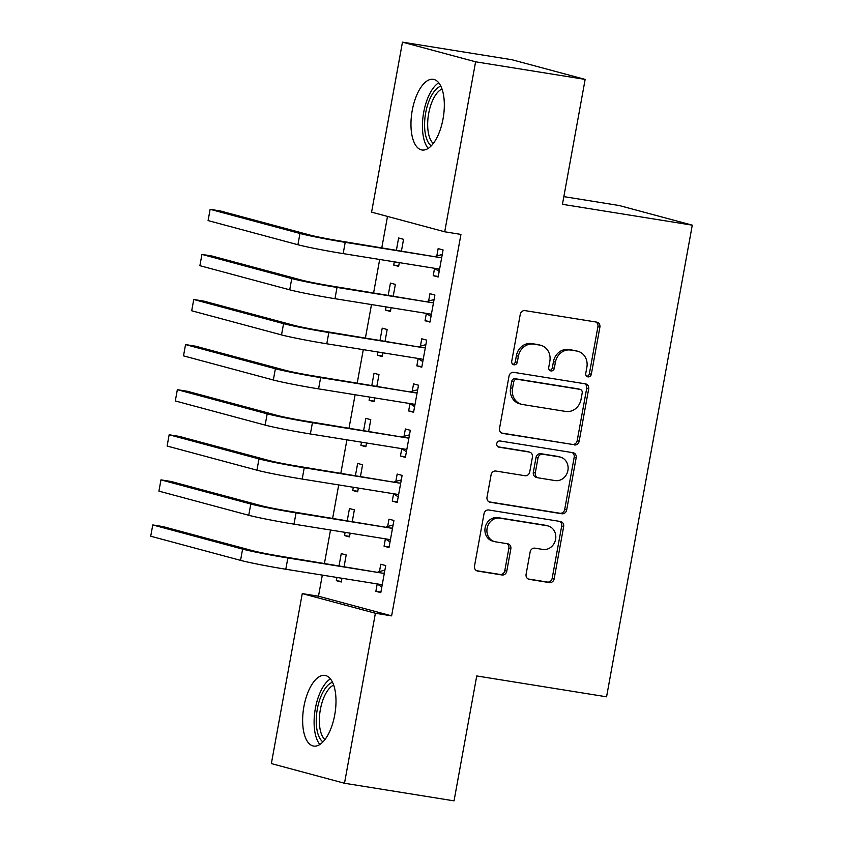 <?xml version="1.0" encoding="UTF-8"?>
<svg xmlns="http://www.w3.org/2000/svg" width="843" height="843" viewBox="0 0 843 843"><rect width="100%" height="100%" fill="white"/><g stroke="black" fill="none" stroke-linecap="round" stroke-linejoin="round"><path stroke-width="1.26" d="M587.992 376.874A3.151 2.824 105 0 0 591.343 374.218L599.889 327.2A4.5 4.025 105 0 0 596.718 322.131L525.031 310.614A4.5 4.025 105 0 0 520.247 314.397L511.701 361.426A3.151 2.824 105 0 0 517.275 362.321L518.382 356.231A14.405 12.898 105 0 1 533.693 344.123L539.668 345.082A14.405 12.898 105 0 1 540.837 345.324A14.405 12.898 105 0 1 549.836 361.289L548.73 367.379A3.151 2.824 105 0 0 554.315 368.275L555.421 362.184A14.405 12.898 105 0 1 570.732 350.066L576.707 351.025A14.405 12.898 105 0 1 577.876 351.278A14.405 12.898 105 0 1 586.876 367.242L585.769 373.323A3.151 2.824 105 0 0 587.992 376.874M586.812 376.347A3.151 2.824 105 0 0 589.373 373.691L597.919 326.662A4.5 4.025 105 0 0 595.906 322.005M512.734 364.439A3.151 2.824 105 0 0 515.294 361.784L516.401 355.704L518.382 356.231M549.773 370.393A3.151 2.824 105 0 0 552.334 367.738L553.44 361.658L555.421 362.184M303.901 706.603A35.775 15.891 99.1 0 1 324.998 675.422A35.775 15.891 99.1 0 1 334.734 714.885A35.775 15.891 99.1 0 1 313.649 746.066A35.775 15.891 99.1 0 1 303.901 706.603M412.227 110.507A35.775 15.891 99.1 0 1 433.323 79.326A35.775 15.891 99.1 0 1 443.06 118.8A35.775 15.891 99.1 0 1 421.974 149.98A35.775 15.891 99.1 0 1 412.227 110.507M526.095 574.294A4.5 4.025 105 0 0 529.267 579.362L549.383 582.597A4.5 4.025 105 0 0 554.167 578.804L563.661 526.58A4.5 4.025 105 0 0 560.479 521.511L488.792 509.994A4.5 4.025 105 0 0 484.008 513.787L474.514 566.011A4.5 4.025 105 0 0 477.696 571.08L501.985 574.979A4.5 4.025 105 0 0 506.78 571.196L510.837 548.846A4.5 4.025 105 0 0 507.655 543.777L495.61 541.838A12.044 10.78 105 0 1 494.641 541.627A12.044 10.78 105 0 1 487.222 527.75A12.044 10.78 105 0 1 499.92 518.16L547.107 525.747A12.044 10.78 105 0 1 548.087 525.958A12.044 10.78 105 0 1 555.495 539.847A12.044 10.78 105 0 1 542.808 549.425L534.936 548.161A4.5 4.025 105 0 0 530.152 551.944L526.095 574.294M322.321 575.105L318.485 596.212L391.616 615.864L460.942 234.407L444.714 231.793L371.584 212.141L402.469 42.15L475.6 61.802L444.714 231.793M391.616 615.864L375.388 613.261L344.492 783.252L271.362 763.589L302.258 593.598L375.388 613.261M402.469 42.15L512.017 59.748L585.147 79.411L562.45 204.312L692.282 225.165L606.57 696.813L476.738 675.949L454.04 800.85L344.492 783.252M585.147 79.411L475.6 61.802M574.399 444.946A4.5 4.025 105 0 0 579.183 441.163L588.667 388.939A4.5 4.025 105 0 0 585.495 383.871L513.808 372.353A4.5 4.025 105 0 0 509.024 376.136L499.53 428.37A4.5 4.025 105 0 0 502.713 433.428L572.418 444.419A4.5 4.025 105 0 0 577.202 440.636L586.696 388.402A4.5 4.025 105 0 0 584.684 383.744M576.169 457.76L566.675 509.983A4.5 4.025 105 0 1 561.891 513.766L490.204 502.249A4.5 4.025 105 0 1 487.022 497.191L491.09 474.841A4.5 4.025 105 0 1 495.874 471.047L524.947 475.726A4.5 4.025 105 0 0 529.731 471.932L532.428 457.106A4.5 4.025 105 0 0 529.246 452.048L498.982 447.18A3.151 2.824 105 0 1 500.11 440.984L572.987 452.691A4.5 4.025 105 0 1 576.169 457.76L574.188 457.233L564.694 509.457L566.675 509.983M692.282 225.165L619.152 205.513L563.841 196.619M385.388 538.888L384.06 546.211L389.002 547.539L393.923 520.479L388.981 519.151L387.654 526.475M352.3 521.385L354.387 509.857L349.455 508.529L347.263 520.574M345.114 532.365L344.534 535.579L349.571 536.39M350.151 533.176L349.476 536.907L344.534 535.579M401.784 448.708L400.446 456.031L405.388 457.359L410.309 430.299L405.367 428.971L404.039 436.295M368.686 431.205L370.783 419.677L365.841 418.349L363.649 430.394M361.51 442.185L360.92 445.399L365.957 446.21M366.547 442.996L365.862 446.727L360.92 445.399M418.17 358.528L416.842 365.851L421.785 367.179L426.695 340.119L421.753 338.791L420.425 346.115M385.072 341.025L387.169 329.497L382.227 328.169L380.035 340.214M377.896 352.005L377.306 355.219L382.343 356.031M382.933 352.817L382.248 356.547L377.306 355.219M434.556 268.348L433.228 275.672L438.17 276.999L443.081 249.939L438.149 248.611L436.811 255.935M401.458 250.845L403.555 239.317L398.613 237.989L396.431 250.034M394.282 261.825L393.702 265.039L398.739 265.851M399.319 262.637L398.644 266.367L393.702 265.039M387.506 216.419L381.826 247.684M379.677 259.475L373.628 292.774M371.489 304.565L365.44 337.864M363.291 349.655L357.242 382.954M355.103 394.745L349.044 428.044M346.905 439.835L340.857 473.134M338.707 484.925L332.658 518.224M330.519 530.015L324.46 563.314M393.27 295.935L395.367 284.407L390.425 283.079L388.233 295.124M386.094 306.915L385.504 310.129L390.541 310.941M391.12 307.727L390.446 311.457L385.504 310.129M426.368 313.438L425.03 320.761L429.972 322.089L434.893 295.029L429.951 293.701L428.623 301.025M376.884 386.115L378.971 374.587L374.029 373.259L371.847 385.304M369.698 397.095L369.118 400.309L374.155 401.12M374.735 397.907L374.06 401.637L369.118 400.309M409.972 403.618L408.644 410.941L413.586 412.269L418.507 385.209L413.565 383.881L412.227 391.205M360.488 476.295L362.585 464.767L357.643 463.439L355.451 475.484M353.312 487.275L352.732 490.489L357.759 491.3M358.349 488.086L357.664 491.817L352.732 490.489M393.586 493.798L392.258 501.121L397.201 502.449L402.111 475.389L397.169 474.061L395.841 481.385M344.102 566.475L346.199 554.947L341.257 553.619L339.065 565.664M336.926 577.455L336.336 580.669L341.373 581.48M341.963 578.266L341.278 581.997L336.336 580.669M377.2 583.978L375.873 591.301L380.804 592.629L385.725 565.569L380.783 564.241L379.455 571.565M318.485 596.212L302.258 593.598M433.228 275.672L438.265 276.472M425.03 320.761L430.067 321.562M416.842 365.851L421.879 366.652M408.644 410.941L413.681 411.742M400.446 456.031L405.483 456.832M392.258 501.121L397.295 501.922M384.06 546.211L389.097 547.012M375.873 591.301L380.899 592.113M577.876 351.278L575.895 350.751A14.405 12.898 105 0 0 574.726 350.498L576.707 351.025M553.44 361.658A14.405 12.898 105 0 1 568.762 349.539L574.726 350.498M540.837 345.324L538.856 344.798A14.405 12.898 105 0 0 537.697 344.545L539.668 345.082M516.401 355.704A14.405 12.898 105 0 1 531.722 343.586L537.697 344.545M501.543 433.028L572.418 444.419M582.207 392.912A3.151 2.824 105 0 0 579.984 389.361L517.065 379.255A3.151 2.824 105 0 0 513.714 381.9L512.544 388.317A14.405 12.898 105 0 0 521.554 404.282A14.405 12.898 105 0 0 522.723 404.535L565.727 411.447A14.405 12.898 105 0 0 581.048 399.329L582.207 392.912M578.509 388.971A3.151 2.824 105 0 0 578.013 388.834L579.984 389.361M521.554 404.282L519.573 403.755A14.405 12.898 105 0 1 510.573 387.791L511.743 381.373A3.151 2.824 105 0 1 515.094 378.718L578.013 388.834M489.035 501.848L559.91 513.239A4.5 4.025 105 0 0 564.694 509.457M529.615 452.122L527.634 451.595A4.5 4.025 105 0 0 527.275 451.511L498.013 446.811M555.115 480.573A12.044 10.78 105 0 0 567.803 470.984A12.044 10.78 105 0 0 560.395 457.096A12.044 10.78 105 0 0 559.415 456.895L542.787 454.219A4.5 4.025 105 0 0 538.003 458.002L535.305 472.828A4.5 4.025 105 0 0 538.487 477.897L555.115 480.573M560.395 457.096L558.414 456.569A12.044 10.78 105 0 0 557.444 456.358L559.415 456.895M538.119 477.823L536.148 477.286A4.5 4.025 105 0 1 533.334 472.301L536.022 457.475A4.5 4.025 105 0 1 540.816 453.692L557.444 456.358M574.188 457.233A4.5 4.025 105 0 0 572.176 452.565M548.087 525.958L546.106 525.421A12.044 10.78 105 0 0 545.126 525.21L547.107 525.747M494.641 541.627L492.66 541.101A12.044 10.78 105 0 1 485.241 527.212A12.044 10.78 105 0 1 497.939 517.634L545.126 525.21M476.527 570.679L500.015 574.452A4.5 4.025 105 0 0 504.799 570.658L508.866 548.308A4.5 4.025 105 0 0 506.854 543.651M528.097 578.962L547.402 582.06A4.5 4.025 105 0 0 552.186 578.277L561.68 526.053A4.5 4.025 105 0 0 559.668 521.385M441.753 257.263L440.383 257.631L340.277 241.014A22.93 0.948 -169.7 0 1 310.108 235.092L220.276 210.95L210.128 209.317L299.96 233.469A34.405 1.423 10.3 0 0 345.209 242.341L440.383 257.631M210.128 209.317L208.084 220.592L297.916 244.733A34.405 1.423 10.3 0 0 343.164 253.606L438.328 268.896L439.498 269.676M435.441 256.304L442.259 254.481M439.182 271.414L434.451 268.274M433.565 302.352L432.185 302.721L332.079 286.104A22.93 0.948 -169.7 0 1 301.91 280.182L212.078 256.04L201.941 254.407L291.762 278.559A34.405 1.423 10.3 0 0 337.021 287.431L432.185 302.721M201.941 254.407L199.886 265.682L289.718 289.823A34.405 1.423 10.3 0 0 334.966 298.696L430.141 313.986L431.3 314.766M427.243 301.394L434.071 299.571M430.984 316.504L426.252 313.364M425.367 347.442L423.987 347.811L323.881 331.194A22.93 0.948 -169.7 0 1 293.712 325.272L203.89 301.13L193.742 299.497L283.575 323.649A34.405 1.423 10.3 0 0 328.823 332.521L423.987 347.811M193.742 299.497L191.698 310.772L281.52 334.913A34.405 1.423 10.3 0 0 326.778 343.786L421.943 359.076L423.112 359.856M419.045 346.484L425.873 344.661M422.796 361.594L418.065 358.454M431.258 145.839A30.959 13.751 99.1 0 1 427.549 141.044A30.959 13.751 99.1 0 1 426.495 109.01A30.959 13.751 99.1 0 1 440.847 86.165M442.017 89.01A28.662 12.74 -80.9 0 0 429.266 110.633A28.662 12.74 -80.9 0 0 430.425 139.548A28.662 12.74 -80.9 0 0 433.26 143.51M438.739 82.783A35.543 15.796 -80.9 0 0 424.082 110.37A35.543 15.796 -80.9 0 0 425.852 144.68A35.543 15.796 -80.9 0 0 428.191 148.4M322.932 741.935A30.959 13.751 99.1 0 1 319.223 737.14A30.959 13.751 99.1 0 1 318.159 705.096A30.959 13.751 99.1 0 1 332.511 682.261M333.68 685.106A28.662 12.74 -80.9 0 0 320.941 706.729A28.662 12.74 -80.9 0 0 322.1 735.644A28.662 12.74 -80.9 0 0 324.924 739.596M330.414 678.878A35.543 15.796 -80.9 0 0 315.746 706.466A35.543 15.796 -80.9 0 0 317.526 740.776A35.543 15.796 -80.9 0 0 319.866 744.485M417.169 392.532L415.799 392.901L315.693 376.284A22.93 0.948 -169.7 0 1 285.524 370.362L195.692 346.22L185.544 344.587L275.376 368.739A34.405 1.423 10.3 0 0 320.635 377.611L415.799 392.901M185.544 344.587L183.5 355.862L273.332 380.003A34.405 1.423 10.3 0 0 318.58 388.876L413.744 404.166L414.914 404.946M410.857 391.574L417.675 389.751M414.598 406.684L409.867 403.544M408.981 437.622L407.601 437.991L307.495 421.374A22.93 0.948 -169.7 0 1 277.326 415.451L187.494 391.31L177.357 389.677L267.189 413.829A34.405 1.423 10.3 0 0 312.437 422.701L407.601 437.991M177.357 389.677L175.302 400.952L265.134 425.093A34.405 1.423 10.3 0 0 310.382 433.966L405.557 449.256L406.726 450.036M402.659 436.663L409.487 434.84M406.41 451.774L401.668 448.634M400.783 482.712L399.403 483.081L299.297 466.464A22.93 0.948 -169.7 0 1 269.128 460.541L179.306 436.4L169.158 434.767L258.991 458.919A34.405 1.423 10.3 0 0 304.239 467.791L399.403 483.081M169.158 434.767L167.114 446.042L256.936 470.183A34.405 1.423 10.3 0 0 302.194 479.056L397.359 494.346L398.528 495.126M394.461 481.753L401.289 479.93M398.212 496.864L393.481 493.724M392.585 527.802L391.215 528.171L291.109 511.553A22.93 0.948 -169.7 0 1 260.94 505.631L171.108 481.49L160.971 479.857L250.792 504.009A34.405 1.423 10.3 0 0 296.051 512.881L391.215 528.171M160.971 479.857L158.916 491.132L248.748 515.273A34.405 1.423 10.3 0 0 293.996 524.146L389.16 539.446L390.33 540.215M386.273 526.843L393.091 525.02M390.014 541.954L385.283 538.814M384.397 572.892L383.017 573.261L282.911 556.643A22.93 0.948 -169.7 0 1 252.742 550.721L162.91 526.58L152.773 524.947L242.605 549.099A34.405 1.423 10.3 0 0 287.853 557.971L383.017 573.261M152.773 524.947L150.718 536.222L240.55 560.363A34.405 1.423 10.3 0 0 285.809 569.236L380.973 584.536L382.142 585.305M378.075 571.933L384.903 570.11M381.826 587.055L377.095 583.904M589.373 373.691L591.343 374.218M515.294 361.784L517.275 362.321M552.334 367.738L554.315 368.275M568.762 349.539L570.732 350.066M531.722 343.586L533.693 344.123M597.919 326.662L599.889 327.2M501.996 433.239L502.713 433.428M586.696 388.402L588.667 388.939M577.202 440.636L579.183 441.163M515.094 378.718L517.065 379.255M511.743 381.373L513.714 381.9M510.573 387.791L512.544 388.317M559.91 513.239L561.891 513.766M489.488 502.059L490.204 502.249M527.275 451.511L529.246 452.048M540.816 453.692L542.787 454.219M536.022 457.475L538.003 458.002M533.334 472.301L535.305 472.828M497.939 517.634L499.92 518.16M508.866 548.308L510.837 548.846M504.799 570.658L506.78 571.196M500.015 574.452L501.985 574.979M476.98 570.88L477.696 571.08M561.68 526.053L563.661 526.58M552.186 578.277L554.167 578.804M547.402 582.06L549.383 582.597M528.55 579.173L529.267 579.362M345.209 242.341L343.164 253.606M299.96 233.469L297.916 244.733M337.021 287.431L334.966 298.696M291.762 278.559L289.718 289.823M328.823 332.521L326.778 343.786M283.575 323.649L281.52 334.913M320.635 377.611L318.58 388.876M275.376 368.739L273.332 380.003M312.437 422.701L310.382 433.966M267.189 413.829L265.134 425.093M304.239 467.791L302.194 479.056M258.991 458.919L256.936 470.183M296.051 512.881L293.996 524.146M250.792 504.009L248.748 515.273M287.853 557.971L285.809 569.236M242.605 549.099L240.55 560.363M578.266 388.886L580.237 389.413"/></g></svg>
